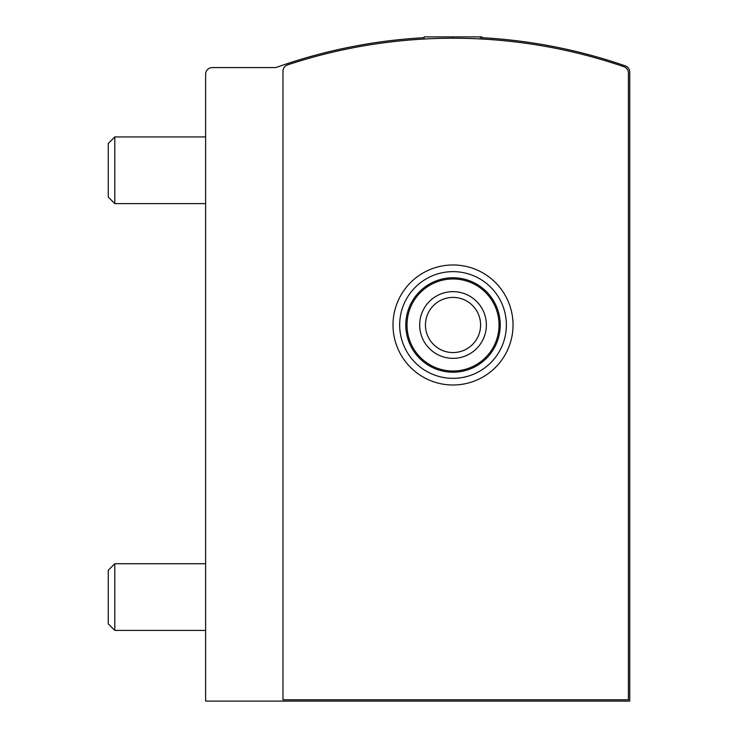 <?xml version="1.0" encoding="UTF-8"?>
<svg xmlns="http://www.w3.org/2000/svg" width="738" height="738" viewBox="0 0 738 738"><rect width="100%" height="100%" fill="white"/><g stroke="black" fill="none" stroke-linecap="round" stroke-linejoin="round"><path stroke-width="1.11" d="M623.905 66.715A526.821 526.821 0 0 0 287.552 64.898A6.67 6.67 0 0 0 282.977 71.226L282.977 699.762L628.407 699.762L628.407 73.025A6.67 6.67 0 0 0 623.905 66.715M424.101 37.693A526.821 526.821 0 0 0 276.953 67.195A6.67 6.67 0 0 1 274.73 67.573L212.286 67.573A6.67 6.67 0 0 0 205.616 74.243L205.616 701.1L629.745 701.1L629.745 72.149A6.67 6.67 0 0 0 625.252 65.848A526.821 526.821 0 0 0 481.951 37.693M453.021 38.238L453.021 36.9L424.101 36.9L424.101 39.031L421.684 39.169M453.021 36.9L481.951 36.9L481.951 39.031M480.364 38.948L480.364 36.9M407.007 324.988A46.014 46.014 0 0 1 476.028 285.136A46.014 46.014 0 0 1 476.028 364.84A46.014 46.014 0 0 1 407.007 324.988M419.682 324.988A33.339 33.339 0 0 1 469.7 296.113A33.339 33.339 0 0 1 469.7 353.862A33.339 33.339 0 0 1 419.682 324.988M405.808 324.988A47.214 47.214 0 0 1 476.628 284.102A47.214 47.214 0 0 1 476.628 365.873A47.214 47.214 0 0 1 405.808 324.988M399.673 324.988A53.348 53.348 0 0 1 479.7 278.789A53.348 53.348 0 0 1 479.7 371.186A53.348 53.348 0 0 1 399.673 324.988M393.003 324.988A60.018 60.018 0 0 1 483.03 273.014A60.018 60.018 0 0 1 483.03 376.961A60.018 60.018 0 0 1 393.003 324.988M425.457 324.988A27.564 27.564 0 0 1 466.813 301.113A27.564 27.564 0 0 1 466.813 348.862A27.564 27.564 0 0 1 425.457 324.988M205.616 203.614L114.796 203.614L114.796 136.927L205.616 136.927M114.796 203.614L108.255 197.074L108.255 143.476L114.796 136.927M205.616 630.409L114.796 630.409L114.796 563.721L205.616 563.721M114.796 630.409L108.255 623.868L108.255 570.271L114.796 563.721"/></g></svg>
